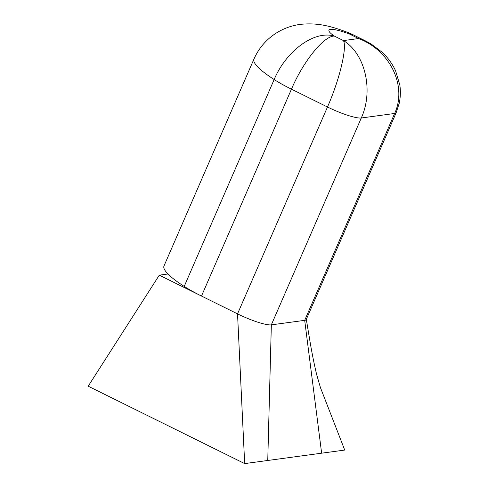<?xml version="1.0" encoding="UTF-8"?>
<svg xmlns="http://www.w3.org/2000/svg" width="488" height="488" viewBox="0 0 488 488"><rect width="100%" height="100%" fill="white"/><g stroke="black" fill="none" stroke-linecap="round" stroke-linejoin="round"><path stroke-width="0.73" d="M366.579 41.456L358.619 38.546L343.46 40.595L334.298 36.063C313.985 30.122 286.072 51.106 274.152 79.538A47.714 8.241 23.5 0 0 291.452 89.17C303.53 60.817 324.069 35.85 334.298 36.063A28.066 4.849 -156.5 0 1 349.567 34.069L352.049 34.264L347.907 32.452L349.567 34.069L358.619 38.546C390.144 50.374 407.315 86.089 394.639 113.472A28.627 4.947 23.5 0 0 396.183 112.673L306.238 319.542A28.627 4.947 23.5 0 1 304.689 320.348L394.639 113.472L361.291 117.986C373.759 90.634 365.262 53.741 343.46 40.595C347.194 47.867 339.581 79.52 327.485 107A28.627 4.947 23.5 0 0 361.291 117.986L271.34 324.862L304.689 320.348L321.635 453.187L344.723 450.064L320.421 387.545L316.633 374.461C314.455 365.366 312.363 355.105 310.356 343.674L306.25 318.975M159.295 275.171L88.194 386.197L244.671 463.6L237.534 313.869L327.485 107L291.452 89.17L201.501 296.045A47.714 8.241 -156.5 0 1 184.202 286.407L274.152 79.538A85.321 14.738 23.5 0 1 253.949 59.072L163.999 265.948A85.321 14.738 23.5 0 0 167.982 273.994L159.295 275.171L237.534 313.869A28.627 4.947 23.5 0 0 271.34 324.862L267.753 460.477L321.635 453.187M184.202 286.407A85.321 14.738 -156.5 0 1 167.982 273.994M244.671 463.6L267.753 460.477M396.177 112.667L399.154 103.541C400.52 97.338 400.74 91.134 399.806 84.93L395.573 70.772C392.218 63.568 387.673 57.346 381.939 52.094L370.947 43.865L365.835 41.083M253.949 59.072C259.165 47.354 267.314 38.253 278.398 31.781C285.248 27.895 292.489 25.437 300.126 24.4C319.725 22.235 333.658 27.34 347.913 32.452M365.951 41.132L352.055 34.258"/></g></svg>
